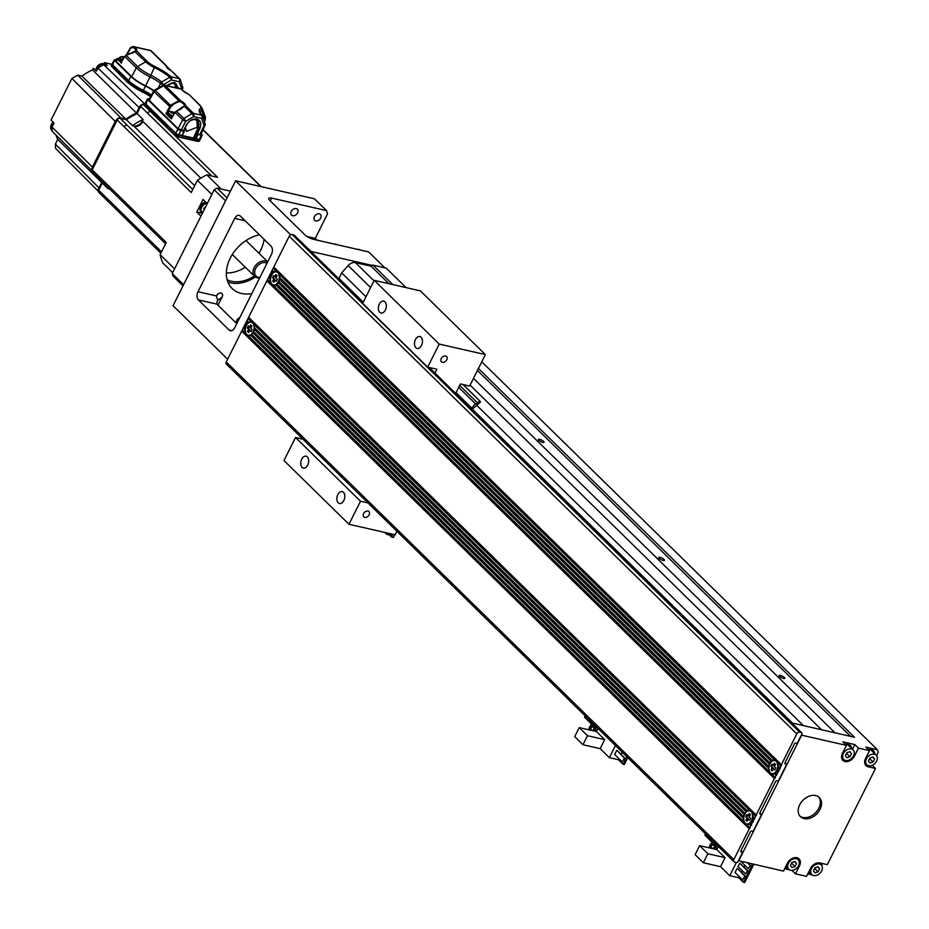 <?xml version="1.0" encoding="UTF-8"?>
<svg xmlns="http://www.w3.org/2000/svg" width="929" height="929" viewBox="0 0 929 929"><rect width="100%" height="100%" fill="white"/><g stroke="black" fill="none" stroke-linecap="round" stroke-linejoin="round"><path stroke-width="1.39" d="M478.423 368.523L854.506 737.254L791.822 722.971M791.938 870.38L795.468 873.841L799.463 865.874A7.931 5.737 134.4 0 0 799.01 858.837A7.931 5.737 134.4 0 0 796.861 857.699A7.931 5.737 134.4 0 0 787.455 863.134L783.472 871.1L738.439 860.649L737.916 861.706A1.219 0.883 -45.6 0 1 736.465 862.542L734.618 862.124A2.439 1.765 -45.6 0 1 733.956 861.764A2.439 1.765 -45.6 0 1 733.829 859.604L756.171 814.977L248.612 317.323L241.679 331.154L749.25 828.796M241.679 331.154L226.258 361.95A2.439 1.765 134.4 0 0 226.397 364.122L733.956 861.764M743.734 821.515L248.461 335.926A7.327 4.622 -77.2 0 0 250.725 335.334L743.363 818.344A7.327 4.622 -77.2 0 0 743.734 821.515L242.55 330.654M749.877 827.542L745.546 823.814L750.121 828.296M746.684 824.58L746.881 824.604A7.327 4.622 -77.2 0 0 749.134 824L750.191 823.164A7.327 4.622 -77.2 0 0 751.41 821.55L752.304 821.073L752.049 820.295A7.327 4.622 -77.2 0 0 752.711 818.135L753.396 817.45L752.92 816.463A7.327 4.622 -77.2 0 0 752.548 813.281L751.84 811.238L253.42 322.56L250.981 321.527A7.327 4.622 -77.2 0 0 248.717 322.119L247.671 322.967A7.327 4.622 -77.2 0 0 246.44 324.569L245.813 325.835A7.327 4.622 -77.2 0 0 245.151 327.995L244.942 329.667A7.327 4.622 -77.2 0 0 245.314 332.837L248.31 335.915M743.827 817.45L251.771 334.486A7.327 4.622 -77.2 0 0 253.002 332.872L744.234 814.501A7.327 4.622 -77.2 0 0 743.572 816.672L251.771 334.486M743.572 816.672L743.363 818.344M250.725 335.334L251.829 335.055M744.965 813.874L253.629 331.618A7.327 4.622 -77.2 0 0 254.291 329.458L746.08 811.644A7.327 4.622 -77.2 0 0 744.861 813.247L253.629 331.618M744.861 813.247L744.234 814.501M253.002 332.872L253.884 332.396M747.137 810.796L254.5 327.786A7.327 4.622 -77.2 0 0 254.128 324.616L749.389 810.204A7.327 4.622 -77.2 0 0 747.137 810.796L254.5 327.786M747.137 811.319L746.08 811.644M254.291 329.458L254.976 328.773A6.712 4.239 -77.2 0 1 254.964 328.785M756.415 815.732L749.947 810.297M254.128 324.616L253.42 322.56L248.844 318.078M266.867 280.86L774.426 778.514L780.023 768.585L781.359 764.683L273.788 267.041L248.612 317.323M756.171 814.977L774.426 778.514M768.91 771.221L273.649 285.633A7.327 4.622 -77.2 0 0 275.901 285.04L768.538 768.051A7.327 4.622 -77.2 0 0 768.91 771.221L267.738 280.361M775.065 777.259L770.722 773.52L775.297 778.014M274.032 267.796L777.016 760.956L774.577 759.91L279.315 274.322L278.607 272.278L276.168 271.233A7.327 4.622 -77.2 0 0 273.904 271.837L272.859 272.673A7.327 4.622 -77.2 0 0 271.628 274.287L271.001 275.541A7.327 4.622 -77.2 0 0 270.339 277.701L270.13 279.374A7.327 4.622 -77.2 0 0 270.502 282.555L273.451 285.621M769.015 767.157L276.958 284.193A7.327 4.622 -77.2 0 0 278.189 282.59L769.409 764.219A7.327 4.622 -77.2 0 0 768.747 766.379L276.958 284.193M768.747 766.379L768.538 768.051M275.901 285.04L277.016 284.773M770.153 763.592L278.816 281.336A7.327 4.622 -77.2 0 0 279.478 279.164L771.267 761.35A7.327 4.622 -77.2 0 0 770.036 762.964L278.816 281.336M770.036 762.964L769.409 764.219M278.189 282.59L279.072 282.102M775.123 760.015L774.577 759.91A7.327 4.622 -77.2 0 0 772.313 760.503L279.687 277.492A7.327 4.622 -77.2 0 0 279.315 274.322M772.324 761.025L771.267 761.35M279.478 279.164L280.163 278.491A6.712 4.239 -77.2 0 1 280.152 278.503M772.313 760.503L279.687 277.492M780.732 765.937L777.724 762.999L777.016 760.956L781.591 765.438M781.359 764.683L796.78 733.887A2.439 1.765 -45.6 0 1 799.672 732.203L801.518 732.633A1.219 0.883 -45.6 0 1 801.924 733.887L801.634 735.164L846.424 745.383L842.812 741.841L854.819 744.57L858.431 748.112L869.509 750.644L865.898 747.102L877.44 749.738L481.779 361.811M273.788 267.041L289.221 236.233A2.439 1.765 134.4 0 1 292.112 234.561L293.959 234.979A1.219 0.883 134.4 0 1 294.284 235.153L363.065 302.587M406.112 287.618L386.243 268.144L372.947 265.102L371.066 266.193L355.447 262.628A7.327 5.295 134.4 0 0 348.166 265.578L341.686 272.905L338.946 278.363L363.262 302.204M392.816 284.588L372.947 265.102M877.44 749.738L878.242 752.246L876.57 755.579M822.502 863.54L821.584 865.375M795.468 873.841L806.546 876.361L810.541 868.406A7.931 5.737 134.4 0 1 819.947 862.96L827.344 864.644L875.501 768.469L872.25 765.287M317.056 240.147L315.256 238.381L327.531 213.867L326.497 210.593L271.64 198.086A7.327 2.055 26.6 0 0 268.702 198.353A7.327 2.055 26.6 0 0 269.712 200.362L304.631 234.596A7.327 2.055 26.6 0 0 313.781 239.403L368.627 251.91L384.861 267.819M789.244 869.695L784.691 868.661M812.329 874.967L807.777 873.922M234.723 327.728L271.442 254.395A6.108 3.855 -77.2 0 0 271.059 246.197L240.367 216.097A6.108 3.855 -77.2 0 0 239.09 215.389A6.108 3.855 -77.2 0 0 234.723 218.385L198.005 291.729A6.108 3.855 -77.2 0 0 198.388 299.916L229.091 330.016A6.108 3.855 -77.2 0 0 230.357 330.724A6.108 3.855 -77.2 0 0 234.723 327.728M259.446 234.816A34.176 24.723 134.4 0 0 230.334 257.983A34.176 24.723 134.4 0 0 232.145 288.513A34.176 24.723 134.4 0 0 241.377 293.448A34.176 24.723 134.4 0 0 251.829 293.576M222.205 296.827A3.658 2.648 134.4 0 0 221.996 293.576A3.658 2.648 134.4 0 0 216.666 295.561A3.658 2.648 134.4 0 0 216.492 295.945L217.235 299.161L218.396 299.8L221.996 297.187A3.658 2.648 134.4 0 0 222.205 296.827M315.256 238.381L307.174 236.535M239.74 317.706A4.146 3.008 134.4 0 0 236.477 323.362M315.732 220.986A4.146 3.008 134.4 0 0 320.215 218.861A4.146 3.008 134.4 0 0 320.424 214.46A4.146 3.008 134.4 0 0 319.309 213.856A4.146 3.008 134.4 0 0 314.815 215.981A4.146 3.008 134.4 0 0 314.617 220.382A4.146 3.008 134.4 0 0 315.732 220.986M292.647 215.714A4.146 3.008 134.4 0 0 297.141 213.6A4.146 3.008 134.4 0 0 297.338 209.188A4.146 3.008 134.4 0 0 296.223 208.595A4.146 3.008 134.4 0 0 291.729 210.72A4.146 3.008 134.4 0 0 291.532 215.122A4.146 3.008 134.4 0 0 292.647 215.714M227.64 359.209L173.061 305.699L235.594 180.807L314.455 198.794L326.497 210.593M310.878 251.422L372.366 265.439M235.594 180.807L290.649 234.793M785.051 762.639L786.712 764.265L778.316 781.034L777.016 780.732A1.219 0.883 134.4 0 0 775.576 781.579L759.829 813.003A1.219 0.883 134.4 0 0 760.236 814.257L761.525 814.559L759.864 812.933M761.525 814.559L753.129 831.316L751.84 831.025A1.219 0.883 134.4 0 0 750.388 831.861L740.947 850.72A1.219 0.883 134.4 0 0 741.342 851.974L742.643 852.276L740.982 850.65M786.712 764.265L785.411 763.975A1.219 0.883 134.4 0 1 785.017 762.721L794.458 743.862A1.219 0.883 134.4 0 1 795.909 743.026L797.198 743.316L801.402 734.932M738.683 860.893L801.634 735.164M738.439 860.649L742.643 852.276M779.779 767.83L778.096 766.17A7.327 4.622 -77.2 0 0 777.724 762.999M779.152 769.084L777.887 767.842L778.572 767.157L780.023 768.585M778.56 767.145A6.712 4.239 -77.2 0 1 778.56 767.18L778.096 766.17M778.212 770.965L777.225 770.002A7.327 4.622 -77.2 0 0 777.887 767.842M777.573 772.231L776.598 771.267L777.48 770.78L778.444 771.72M777.48 770.78L777.225 770.002M776.632 774.112L775.367 772.87A7.327 4.622 -77.2 0 0 776.598 771.267M776.005 775.367L774.321 773.718L775.425 773.451L776.876 774.867M775.425 773.451L775.367 772.87M771.871 774.298L772.057 774.31A7.327 4.622 -77.2 0 0 774.321 773.718M772.162 774.321A7.327 4.622 102.8 0 1 770.606 773.033M773.439 760.596A7.327 4.622 102.8 0 1 775.552 760.131M772.301 773.718A6.712 4.239 -77.2 0 0 772.754 773.869A6.712 4.239 -77.2 0 0 774.124 773.834M774.658 773.636A6.712 4.239 -77.2 0 0 775.413 773.207M777.712 762.291A6.712 4.239 -77.2 0 0 775.738 760.781A6.712 4.239 -77.2 0 0 775.262 760.712M776.923 769.711A6.712 4.239 102.8 0 1 776.632 770.362A6.712 4.239 102.8 0 1 771.825 773.66A6.712 4.239 102.8 0 1 770.013 763.87A6.712 4.239 102.8 0 1 770.338 763.255A6.712 4.239 102.8 0 1 774.809 760.561A6.712 4.239 102.8 0 1 776.923 769.711M772.196 767.575L770.896 766.309L771.953 764.207L773.242 765.473L774.368 763.232L775.576 764.404L774.449 766.657L775.738 767.923L774.681 770.013L773.392 768.747L772.266 771L771.07 769.816L772.196 767.575L773.114 767.784L771.987 770.025L771.07 769.816M773.392 768.747L774.925 769.549M770.896 766.309L773.114 767.784M772.638 764.881L771.825 766.518M773.242 765.473L774.171 765.682L775.053 763.905M245.314 332.837L242.318 329.9M244.942 329.667L243.259 328.007M245.419 328.773L244.13 327.507M245.151 327.995L243.886 326.753M245.813 325.835L244.838 324.871M246.557 325.208L245.697 324.36M246.44 324.569L245.465 323.606M247.671 322.967L246.406 321.724M248.717 322.642L247.277 321.225M248.717 322.119L247.033 320.47M251.654 321.655L247.985 318.577M249.843 322.212A7.327 4.622 102.8 0 1 251.968 321.736M248.566 335.938A7.327 4.622 102.8 0 1 247.009 334.649M248.705 335.334A6.712 4.239 -77.2 0 0 249.158 335.485A6.712 4.239 -77.2 0 0 250.528 335.45M251.062 335.253A6.712 4.239 -77.2 0 0 251.817 334.823M254.116 323.907A6.712 4.239 -77.2 0 0 252.142 322.386A6.712 4.239 -77.2 0 0 251.666 322.328M253.327 331.328A6.712 4.239 102.8 0 1 253.036 331.967A6.712 4.239 102.8 0 1 248.229 335.276A6.712 4.239 102.8 0 1 246.406 325.475A6.712 4.239 102.8 0 1 246.742 324.871A6.712 4.239 102.8 0 1 251.213 322.177A6.712 4.239 102.8 0 1 253.327 331.328M248.6 329.18L247.3 327.914L248.357 325.824L249.646 327.089L250.772 324.836L251.968 326.021L250.853 328.262L252.142 329.528L251.085 331.63L249.796 330.364L248.67 332.605L247.474 331.432L248.6 329.18L249.518 329.389L248.391 331.641L248.902 332.141M251.457 325.522L250.563 327.298L249.646 327.089M249.042 326.497L248.229 328.123L249.518 329.389M249.796 330.364L251.329 331.165M247.3 327.914L248.229 328.123M248.391 331.641L247.474 331.432M276.842 271.361L273.161 268.295M273.904 271.837L272.22 270.176M275.03 271.93A7.327 4.622 102.8 0 1 277.156 271.454M273.741 285.644A7.327 4.622 102.8 0 1 272.197 284.355M271.001 275.541L270.014 274.578M271.732 274.914L270.885 274.078M270.339 277.701L269.073 276.47M270.594 278.479L269.305 277.225M270.13 279.374L268.446 277.725M270.502 282.555L267.494 279.606M271.628 274.287L270.641 273.323M272.859 272.673L271.593 271.431M273.904 272.348L272.452 270.931M273.881 285.052A6.712 4.239 -77.2 0 0 274.334 285.191A6.712 4.239 -77.2 0 0 275.704 285.157M276.25 284.971A6.712 4.239 -77.2 0 0 276.993 284.529M279.304 273.625A6.712 4.239 -77.2 0 0 277.318 272.104A6.712 4.239 -77.2 0 0 276.854 272.034M278.514 281.034A6.712 4.239 102.8 0 1 278.212 281.684A6.712 4.239 102.8 0 1 273.416 284.982A6.712 4.239 102.8 0 1 271.593 275.193A6.712 4.239 102.8 0 1 271.93 274.578A6.712 4.239 102.8 0 1 276.401 271.895A6.712 4.239 102.8 0 1 278.514 281.034M273.776 278.897L272.487 277.632L273.532 275.53L274.821 276.796L275.948 274.554L277.156 275.727L276.029 277.98L277.318 279.246L276.273 281.336L274.984 280.07L273.858 282.323L272.65 281.139L273.776 278.897L274.705 279.106L273.579 281.348L272.65 281.139M274.984 280.07L276.505 280.872M272.487 277.632L274.705 279.106M274.229 276.203L273.405 277.841M274.821 276.796L275.75 277.005L276.645 275.228M750.818 825.66L749.134 824M746.974 824.604A7.327 4.622 102.8 0 1 745.43 823.326M748.263 810.889A7.327 4.622 102.8 0 1 750.377 810.413M753.024 821.259L752.049 820.295M752.304 821.073L753.268 822.014M753.965 819.366L752.711 818.135M753.396 817.45L754.836 818.867M754.603 818.112L752.92 816.463M755.544 816.231L752.548 813.281M752.397 822.513L751.41 821.55M751.456 824.395L750.191 823.164M750.249 823.733L751.689 825.149M747.113 824.011A6.712 4.239 -77.2 0 0 747.566 824.162A6.712 4.239 -77.2 0 0 748.937 824.128M749.482 823.93A6.712 4.239 -77.2 0 0 750.226 823.5M752.525 812.585A6.712 4.239 -77.2 0 0 750.551 811.063A6.712 4.239 -77.2 0 0 750.086 811.005M751.747 819.993A6.712 4.239 102.8 0 1 751.445 820.644A6.712 4.239 102.8 0 1 746.649 823.942A6.712 4.239 102.8 0 1 744.826 814.152A6.712 4.239 102.8 0 1 745.163 813.549A6.712 4.239 102.8 0 1 749.633 810.854A6.712 4.239 102.8 0 1 751.747 819.993M747.009 817.857L745.72 816.591L746.765 814.501L748.054 815.767L749.18 813.514L750.388 814.698L749.262 816.939L750.551 818.205L749.506 820.307L748.217 819.041L747.09 821.282L745.882 820.11L747.009 817.857L747.938 818.066L746.811 820.319L747.322 820.818M749.877 814.187L748.983 815.976L748.054 815.767M747.462 815.174L746.637 816.8L747.938 818.066M748.217 819.041L749.738 819.842M745.72 816.591L746.637 816.8M746.811 820.319L745.882 820.11M846.424 745.383L842.44 753.338A7.931 5.737 134.4 0 0 842.882 760.375A7.931 5.737 134.4 0 0 845.03 761.525A7.931 5.737 134.4 0 0 854.436 756.078L858.431 748.112M869.509 750.644L865.526 758.61A7.931 5.737 134.4 0 0 865.967 765.635A7.931 5.737 134.4 0 0 868.116 766.785L875.501 768.469M804.096 818.612A13.424 9.708 134.4 0 0 818.6 811.737A13.424 9.708 134.4 0 0 819.262 797.488A13.424 9.708 134.4 0 0 815.639 795.561A13.424 9.708 134.4 0 0 801.135 802.424A13.424 9.708 134.4 0 0 800.461 816.672A13.424 9.708 134.4 0 0 804.096 818.612M851.707 748.519A7.931 5.737 134.4 0 0 850.383 745.499A7.931 5.737 134.4 0 0 848.235 744.361A7.931 5.737 134.4 0 0 845.436 744.408M852.474 749.262L854.819 744.57M849.721 744.977A7.931 5.737 -45.6 0 1 850.511 747.334M853.136 749.912A6.712 4.854 -45.6 0 1 852.81 757.042A6.712 4.854 -45.6 0 1 845.553 760.468A6.712 4.854 -45.6 0 1 843.741 759.504A6.712 4.854 -45.6 0 1 844.066 752.385A6.712 4.854 -45.6 0 1 851.324 748.948A6.712 4.854 -45.6 0 1 853.136 749.912L848.328 745.197A6.712 4.854 134.4 0 0 846.551 744.234M849.954 751.677L846.888 752.664L845.378 755.695L846.923 757.727L849.989 756.74L851.51 753.721L849.954 751.677M849.559 751.805L851.51 753.721M846.54 753.361L849.989 756.74M874.793 753.779A7.931 5.737 134.4 0 0 873.469 750.771A7.931 5.737 134.4 0 0 871.321 749.622A7.931 5.737 134.4 0 0 868.522 749.668M865.398 763.371A7.931 5.737 134.4 0 1 864.725 763.29L865.503 763.464M872.807 750.237A7.931 5.737 -45.6 0 1 873.597 752.595M876.221 755.184A6.712 4.854 -45.6 0 1 875.896 762.303A6.712 4.854 -45.6 0 1 868.638 765.74A6.712 4.854 -45.6 0 1 866.827 764.764A6.712 4.854 -45.6 0 1 867.152 757.646A6.712 4.854 -45.6 0 1 874.41 754.209A6.712 4.854 -45.6 0 1 876.221 755.184L871.414 750.458A6.712 4.854 134.4 0 0 869.637 749.506M874.595 758.981L873.039 756.949L869.974 757.936L868.464 760.956L870.009 762.999L873.074 762.012L874.595 758.981L872.645 757.077M869.625 758.621L873.074 762.012M808.416 872.645A7.931 5.737 134.4 0 0 809.519 873.039A7.931 5.737 134.4 0 0 810.413 873.167M819.819 863.575A7.931 5.737 134.4 0 0 819.726 862.913M813.653 875.536A6.712 4.854 -45.6 0 1 811.841 874.561A6.712 4.854 -45.6 0 1 812.178 867.442A6.712 4.854 -45.6 0 1 819.424 864.005A6.712 4.854 -45.6 0 1 821.248 864.98A6.712 4.854 -45.6 0 1 820.911 872.099A6.712 4.854 -45.6 0 1 813.653 875.536M813.479 870.763L815.023 872.795L818.089 871.808L819.61 868.789L818.054 866.745L814.988 867.732L813.479 870.763M817.659 866.873L819.61 868.789M814.64 868.429L818.089 871.808M785.33 867.372A7.931 5.737 134.4 0 0 786.433 867.779A7.931 5.737 134.4 0 0 787.327 867.895M790.567 870.264A6.712 4.854 -45.6 0 1 788.756 869.3A6.712 4.854 -45.6 0 1 789.093 862.182A6.712 4.854 -45.6 0 1 796.339 858.744A6.712 4.854 -45.6 0 1 798.162 859.708A6.712 4.854 -45.6 0 1 797.825 866.838A6.712 4.854 -45.6 0 1 790.567 870.264M790.393 865.491L791.903 862.472L794.969 861.485L796.525 863.529L795.003 866.548L791.938 867.535L790.393 865.491M794.574 861.613L796.525 863.529M791.554 863.169L795.003 866.548M818.635 796.943A13.424 9.708 -45.6 0 1 817.055 811.029A13.424 9.708 -45.6 0 1 802.888 817.427A13.424 9.708 -45.6 0 1 799.904 816.045M236.767 323.64L217.456 304.712A7.327 2.055 26.6 0 1 216.933 304.143L216.956 301.693L218.396 299.8M850.616 736.372L477.436 370.485M388.914 283.693L371.066 266.193M539.656 439.336A3.17 0.894 26.6 0 0 538.379 439.452A3.17 0.894 26.6 0 0 539.679 441.008A3.17 0.894 26.6 0 0 542.78 442.413A3.17 0.894 26.6 0 0 544.057 442.297A3.17 0.894 26.6 0 0 542.757 440.741A3.17 0.894 26.6 0 0 539.656 439.336M660.043 557.377A3.17 0.894 26.6 0 0 658.766 557.493A3.17 0.894 26.6 0 0 660.066 559.049A3.17 0.894 26.6 0 0 663.178 560.442A3.17 0.894 26.6 0 0 664.444 560.338A3.17 0.894 26.6 0 0 663.143 558.77A3.17 0.894 26.6 0 0 660.043 557.377M780.43 675.418A3.17 0.894 26.6 0 0 779.164 675.522A3.17 0.894 26.6 0 0 780.465 677.09A3.17 0.894 26.6 0 0 783.565 678.484A3.17 0.894 26.6 0 0 784.842 678.367A3.17 0.894 26.6 0 0 783.542 676.811A3.17 0.894 26.6 0 0 780.43 675.418M803.411 725.607L476.728 405.311M365.991 296.746L341.686 272.905M792.588 723.145L472.338 409.155M337.169 244.733A6.712 4.854 134.4 0 0 335.845 244.164A6.712 4.854 134.4 0 0 334.277 244.072M360.255 249.994A6.712 4.854 134.4 0 0 358.931 249.425A6.712 4.854 134.4 0 0 357.363 249.332M367.977 502.926L360.522 501.23L348.979 524.281L395.15 534.802L396.904 531.295M455.674 393.397L460.412 383.932L469.644 386.034L485.391 354.611L439.22 344.078L427.677 367.129L436.909 369.231L434.981 373.098M369.127 514.863A3.658 2.648 134.4 0 0 368.918 511.624A3.658 2.648 134.4 0 0 363.587 513.598A3.658 2.648 134.4 0 0 363.796 516.849A3.658 2.648 134.4 0 0 369.127 514.863M446.768 359.813A3.658 2.648 134.4 0 0 446.57 356.562A3.658 2.648 134.4 0 0 441.229 358.548A3.658 2.648 134.4 0 0 441.438 361.799A3.658 2.648 134.4 0 0 446.768 359.813M471.398 408.806L471.944 408.33A9.766 7.06 -45.6 0 1 475.555 403.86A1.219 0.883 134.4 0 0 477.332 402.675A9.766 7.06 -45.6 0 1 480.316 401.537L463.165 384.56M480.444 402.06L472.037 409.434M474.382 411.164L473.616 410.99M439.22 344.078L374.213 280.337L420.372 290.87L485.391 354.611M374.213 280.337L362.67 303.388L427.677 367.129M415.46 339.538A6.108 3.855 -77.2 0 0 417.121 348.445A6.108 3.855 -77.2 0 0 421.487 345.437A6.108 3.855 -77.2 0 0 419.827 336.542A6.108 3.855 -77.2 0 0 415.46 339.538M379.346 304.131A6.108 3.855 -77.2 0 0 381.006 313.027A6.108 3.855 -77.2 0 0 385.372 310.031A6.108 3.855 -77.2 0 0 383.712 301.124A6.108 3.855 -77.2 0 0 379.346 304.131M302.97 439.196L295.515 437.489L360.522 501.23M295.515 437.489L283.972 460.54L348.979 524.281M301.704 459.181A6.108 3.855 -77.2 0 0 303.353 468.088A6.108 3.855 -77.2 0 0 307.72 465.081A6.108 3.855 -77.2 0 0 306.071 456.185A6.108 3.855 -77.2 0 0 301.704 459.181M337.819 494.588A6.108 3.855 -77.2 0 0 339.468 503.495A6.108 3.855 -77.2 0 0 343.835 500.499A6.108 3.855 -77.2 0 0 342.186 491.592A6.108 3.855 -77.2 0 0 337.819 494.588M477.332 402.675L459.692 385.372M475.555 403.86L458.705 387.347M471.944 408.33L456.011 392.712M778.978 870.078L782.833 870.949M771.558 868.383L768.051 867.581M392.143 534.117L391.492 535.418L386.65 534.314L384.734 532.433M392.944 534.303L391.562 537.055L393.42 537.473L394.79 534.721M389.414 534.941L391.562 537.055M387.3 533.014L386.65 534.314M624.694 757.948L622.151 761.803L624.694 757.948L617.228 750.632L624.137 757.82M621.942 752.722L621.095 754.418M618.958 758.679L618.435 759.725L623.011 764.219L624.3 764.509L627.749 757.634M600.157 748.635L604.663 739.623L596.418 731.541L579.231 727.616L574.714 736.627L582.971 744.721L600.157 748.635L609.366 757.658L618.435 759.725M609.366 757.658L615.428 745.546M616.67 750.504L614.684 754.487L622.151 761.803M617.924 747.996L625.809 755.73M626.785 756.682L623.011 764.219M596.418 731.541L597.974 728.441M595.303 725.816L592.725 725.224L584.48 717.142L585.131 715.841M592.725 725.224L593.376 723.923M604.663 739.623L587.476 735.71L582.971 744.721M579.231 727.616L587.476 735.71M590.449 725.723A6.712 4.239 102.8 0 1 590.681 725.386A6.712 4.239 102.8 0 1 591.75 724.272M588.731 729.788A5.493 3.461 102.8 0 1 590.217 726.014A5.493 3.461 102.8 0 1 592.017 724.539M595.175 725.793A5.493 3.461 102.8 0 1 595.408 731.309M597.544 728.022A6.712 4.239 102.8 0 1 597.544 729.3M594.27 731.053A3.658 2.311 -77.2 0 0 594.56 728.092A3.658 2.311 -77.2 0 0 593.828 726.606A3.658 2.311 -77.2 0 0 591.39 726.71A3.658 2.311 -77.2 0 0 589.88 730.043M594.595 728.29L593.875 726.757L591.61 726.792L590.298 730.148M590.089 729.811L594.769 730.659M594.235 727.384L591.61 726.792M745.081 875.989L742.538 879.844L745.081 875.989L737.614 868.661L744.535 875.861M744.988 865.445L744.141 867.129M742.329 870.763L741.481 872.459M739.345 876.721L738.822 877.766L743.397 882.26L744.698 882.55L753.814 864.342M720.544 866.676L725.061 857.664L716.816 849.582L699.618 845.657L695.113 854.668L703.358 862.751L720.544 866.676L729.753 875.699L738.822 877.766M729.753 875.699L736.349 862.518M737.069 868.545L735.071 872.517L742.538 879.844M747.752 870.67L739.728 863.215L738.044 866.571L745.522 873.899L747.752 870.67L745.522 873.899M752.525 864.04L743.397 882.26M716.816 849.582L718.361 846.47M715.69 843.857L713.112 843.265L704.867 835.183L705.517 833.882M713.112 843.265L713.762 841.964M725.061 857.664L707.863 853.739L703.358 862.751M699.618 845.657L707.863 853.739M710.836 843.764A6.712 4.239 102.8 0 1 711.08 843.427A6.712 4.239 102.8 0 1 712.137 842.313M709.117 847.829A5.493 3.461 102.8 0 1 710.604 844.043A5.493 3.461 102.8 0 1 712.404 842.568M715.574 843.822A5.493 3.461 102.8 0 1 715.806 849.35M717.943 846.052A6.712 4.239 102.8 0 1 717.931 847.329M714.656 849.083A3.658 2.311 -77.2 0 0 714.947 846.133A3.658 2.311 -77.2 0 0 714.215 844.647A3.658 2.311 -77.2 0 0 711.788 844.751A3.658 2.311 -77.2 0 0 710.267 848.084M714.982 846.331L714.262 844.786L711.997 844.821L710.685 848.177M710.488 847.852L715.167 848.7M714.622 845.425L711.997 844.821M739.728 863.215L747.195 870.543M748.054 863.029L750.411 865.34L748.182 868.569L750.411 865.34M747.497 862.902L749.866 865.213M740.854 861.38L748.182 868.569M255.394 276.993A34.176 24.723 -45.6 0 1 230.543 282.822A34.176 24.723 -45.6 0 1 227.884 282.021M227.14 279.78A32.352 23.399 134.4 0 0 231.333 281.243A32.352 23.399 134.4 0 0 254.325 276.076M144.401 104.919L143.565 104.733A2.439 1.765 -45.6 0 0 140.674 106.405L147.281 112.897L150.173 111.225L217.583 177.323L206.795 174.861L221.241 189.028L230.438 191.119L217.096 188.076L227.059 197.854M217.096 188.076L214.193 189.748L225.55 200.885M214.193 189.748L172.225 273.567L183.57 284.692M172.225 273.567L173.026 276.087L182.99 285.853M264.103 239.38A32.352 23.399 -45.6 0 1 258.97 253.28M245.302 267.227A32.352 23.399 -45.6 0 1 226.339 272.929M91.959 170.866A3.658 2.648 134.4 0 1 92.157 168.195L116.09 120.422A3.658 2.648 134.4 0 1 120.433 117.913L125.845 119.144L121.06 118.053L77.699 75.11L81.891 76.062A51.269 37.079 -45.6 0 1 92.528 69.919L93.353 68.27L96.361 71.231L97.94 68.061L103.734 64.716L107.253 65.518L104.292 62.626L111.91 64.368M92.157 168.195L92.761 168.788L116.682 121.014L116.09 120.422M81.891 76.062L125.845 119.144A51.269 37.079 134.4 0 1 136.47 113.001A51.269 37.079 134.4 0 0 125.845 119.144L126.437 119.736A51.269 37.079 -45.6 0 1 137.074 113.593L140.14 107.45L139.547 106.858L136.47 113.001L137.074 113.593L140.674 106.405M144.587 104.512L143.89 104.35A3.658 2.648 134.4 0 0 139.547 106.858M98.625 188.587L99.229 189.168L102.295 183.036L101.691 182.444A51.269 37.079 134.4 0 1 100.669 180.168A51.269 37.079 134.4 0 0 101.691 182.444L98.625 188.587A3.658 2.648 134.4 0 0 98.428 191.258M107.288 186.659A51.269 37.079 134.4 0 0 108.321 188.935L102.295 183.036A51.269 37.079 -45.6 0 1 101.273 180.749A51.269 37.079 -45.6 0 0 102.295 183.036L98.695 190.224A2.439 1.765 -45.6 0 0 98.834 192.384L160.88 253.222M120.433 117.913L126.437 119.736A51.269 37.079 -45.6 0 1 137.074 113.593L143.089 119.493A51.269 37.079 134.4 0 0 132.464 125.636L133.695 125.926A7.327 5.295 134.4 0 0 142.392 120.898L143.089 119.493M207.004 203.323A5.551 4.018 134.4 0 0 201.721 207.202A5.551 4.018 134.4 0 0 202.743 212.636M205.17 207.771A8.5 2.392 -153.4 0 1 204.461 207.504L203.73 208.979A8.5 2.392 26.6 0 0 204.438 209.234M182.734 87.64A2.439 1.208 -174.1 0 1 182.827 88.058A2.439 1.208 -174.1 0 1 181.631 88.952L181.631 88.929A2.439 0.674 24.4 0 0 182.618 88.824A2.439 0.674 24.4 0 0 182.572 88.522M182.444 86.618L180.4 79.906A2.439 1.544 -18 0 1 179.309 81.787A2.439 1.544 102.8 0 0 179.123 78.57L171.215 76.759A2.439 1.521 130 0 0 169.74 77.212L171.4 79.987L163.318 84.76L161.704 82.007L169.74 77.212A26.14 7.339 -153.4 0 0 154.353 67.55L154.818 66.47A27.87 7.827 -153.4 0 1 171.215 76.759A2.439 1.544 -77.2 0 1 171.4 79.987L179.309 81.787L181.631 88.952L182.444 86.618M180.377 79.859A2.439 1.544 -18 0 0 180.121 79.476A2.439 1.765 134.4 0 0 179.785 78.919A2.439 1.765 134.4 0 0 179.123 78.57L172.643 72.137M166.361 85.607L174.722 82.437L178.705 88.418M135.007 51.339L136.331 50.747A0.732 0.674 -105.2 0 0 135.425 50.99L134.647 51.478L145.702 61.837A12.925 3.623 26.6 0 0 154.353 67.55L150.823 75.272A19.764 5.551 -153.4 0 1 137.585 66.528L126.251 55.415L135.007 51.339L132.057 53.394M150.161 50.387L133.242 46.531L133.95 46.856L133.3 47.507L131.035 48.018L133.95 46.856A7.084 1.986 -153.4 0 1 136.331 50.747L147.316 61.511A2.439 1.765 134.4 0 0 145.702 61.837L137.585 66.528A2.439 1.765 134.4 0 0 136.331 67.829A20.484 5.748 26.6 0 0 150.045 76.898L150.823 75.272A19.3 5.411 26.6 0 1 161.704 82.007A2.439 1.452 129 0 0 160.531 83.378A2.439 0.604 26.6 0 0 163.318 84.76L162.981 85.433M116.682 60.524L117.809 58.469L117.17 59.235L121.699 62.94L120.956 62.94L124.753 56.483L126.251 55.415M116.044 61.291L131.697 76.631A20.752 5.829 -153.4 0 0 145.598 85.816A18.313 5.144 26.6 0 1 153.912 90.694M158.162 88.092L160.531 83.378A18.58 5.214 -153.4 0 0 150.045 76.898L145.598 85.816M116.055 59.979L115.219 59.793A2.311 0.65 26.6 0 0 114.302 59.862A2.311 0.65 26.6 0 0 114.615 60.513L130.861 76.445A21.843 6.131 26.6 0 0 145.47 86.095A17.221 4.831 -153.4 0 1 153.715 90.984L148.93 99.705M126.332 55.217L130.699 47.762M117.809 58.469L118.819 58.701M166.86 67.422L166.361 66.052A0.732 0.697 34.2 0 1 166.697 66.993L166.663 67.062M166.86 66.47L166.361 66.052A7.084 1.986 -153.4 0 0 171.145 70.743L166.86 66.47M150.219 50.398A2.439 1.544 102.8 0 1 150.672 50.665L166.361 66.052M130.85 47.518L126.948 55.101M174.037 82.727L166.396 85.607M177.694 88.185L176.208 83.947L174.327 82.809M177.195 88.069L175.976 83.726M151.45 95.106A17.094 4.796 26.6 0 0 143.368 90.322A21.971 6.166 -153.4 0 1 128.666 80.614L112.421 64.67A2.439 0.685 -153.4 0 1 112.084 63.996L114.302 59.862M175.918 87.779L174.594 83.947L171.807 82.82M122.013 60.768A5.377 1.51 26.6 0 1 119.992 59.247A5.377 1.51 26.6 0 1 119.249 57.772L120.329 56.913A5.005 1.405 26.6 0 0 120.642 58.562A5.005 1.405 26.6 0 0 122.489 59.955M124.126 57.18A7.084 5.121 134.4 0 0 122.024 57.424L122.86 58.248A7.084 5.121 -45.6 0 1 123.592 58.086M120.329 56.913A7.13 7.13 0 0 1 122.721 56.669A7.084 4.471 102.8 0 1 124.114 57.133M124.242 56.983A7.084 4.471 -77.2 0 0 123.952 56.959A6.317 4.575 134.4 0 0 122.663 56.669M121.246 62.069A4.146 1.161 -153.4 0 1 119.644 59.851A5.377 1.51 -153.4 0 1 118.935 58.399L119.249 57.772M95.908 70.778L96.546 67.585C98.892 63.927 101.853 62.963 105.43 64.682A5.98 4.331 -45.6 0 0 96.709 67.922A5.98 4.331 -45.6 0 0 96.047 70.918A5.551 4.018 -45.6 0 1 96.535 67.643M96.581 67.55A5.551 4.018 -45.6 0 1 103.096 63.729M50.758 128.063A5.551 4.018 -45.6 0 1 51.258 124.788M51.292 124.695A5.551 4.018 -45.6 0 1 53.232 122.28L51.258 124.73L51.769 130.374M185.301 127.621L186.659 131.326L197.366 127.168L196.809 120.433L194.231 119.307M172.248 116.973A5.98 1.684 26.6 0 1 168.23 114.325A5.98 1.684 26.6 0 1 167.406 112.676L168.718 111.747A5.551 1.556 26.6 0 0 168.95 113.593A5.551 1.556 26.6 0 0 172.736 116.09M174.606 112.769A8.5 6.155 134.4 0 0 174.222 112.606A8.5 5.365 -77.2 0 0 173.247 112.095A8.5 5.365 -77.2 0 0 172.748 111.956A7.885 5.702 134.4 0 0 171.865 111.724A7.885 5.702 134.4 0 0 171.459 111.666L172.922 112.316A8.5 6.155 134.4 0 0 170.808 112.421L171.656 113.245A8.5 6.155 -45.6 0 1 173.769 113.141L174.118 113.64M174.222 112.606L173.874 113.28M172.922 112.316L172.515 113.129M197.041 127.772A21.971 6.166 -153.4 0 1 197.796 128.55M184.116 131.395L181.921 135.599L184.047 131.384L180.841 130.652A2.357 0.662 26.6 0 1 177.892 129.108L147.792 99.6A2.357 0.662 26.6 0 1 147.479 98.95L145.296 103.096A2.439 0.685 -153.4 0 0 145.632 103.769L147.792 99.6M186.218 125.357L183.443 130.803L186.148 125.345C188.877 120.689 192.431 118.564 196.82 118.97C200.699 120.445 201.721 123.615 199.886 128.481L197.354 133.973L199.886 134.542L204.02 125.531L201.639 118.378L202.568 116.195A2.439 1.974 140.4 0 0 201.465 115.161A2.439 1.544 102.8 0 1 201.639 118.378L193.696 116.566A2.439 1.544 -77.2 0 0 193.522 113.35L185.417 105.407A0.732 0.708 -152.5 0 0 184.453 105.697L174.966 112.119L171.284 118.691M183.64 130.571L178.113 128.678L182.618 119.748A2.439 0.604 26.7 0 0 185.672 121.351A2.439 0.639 -120.8 0 0 183.872 118.447L191.908 113.663A2.439 0.639 59.2 0 1 193.696 116.566L185.672 121.351L181.167 130.281M154.156 90.427L153.703 91.019A2.439 0.685 28.8 0 0 154.028 91.716L149.255 100.378L149.906 99.624L149.255 100.378L178.113 128.678M198.911 121.699L198.144 123.302A20.752 5.829 -153.4 0 1 199.201 124.416M200.722 133.997L199.886 134.542L200.722 133.997M197.354 133.973L196.437 133.486L198.957 128.028L198.307 120.48L196.425 119.353M197.029 134.078L201.268 135.309A2.357 0.662 26.6 0 0 202.22 135.228L200.2 139.455A2.439 0.685 -153.4 0 1 199.212 139.547L195.044 138.316L197.029 134.078L196.437 133.486M202.22 135.228A2.357 0.662 26.6 0 0 202.023 134.717A17.221 4.831 -153.4 0 1 201.221 133.683M147.479 98.95A2.357 0.662 26.6 0 1 148.419 98.869L149.279 99.066M182.119 135.367L178.786 134.879A2.439 0.685 -153.4 0 1 175.732 133.288L145.632 103.769M196.135 119.26L196.82 118.97L196.135 119.26C192.106 118.9 188.831 120.863 186.334 125.148L186.148 125.345M198.04 120.224L198.469 127.54L199.886 128.481M195.044 138.316L193.929 137.225L198.655 127.308M167.069 114.685L165.931 113.57L170.437 105.279L155.282 90.415L154.667 90.961M180.04 109.692L183.896 106.405L175.058 112.339L171.377 118.912L169.833 117.391M178.949 101.551L178.798 100.808L180.934 101.017L180.458 101.772L178.949 101.551L174.06 103.827L170.471 107.218L154.028 91.716A2.439 1.765 -45.6 0 1 154.562 90.972L154.098 90.473A2.439 2.439 0 0 1 154.644 90.055L162.854 85.456L163.492 85.805L154.562 90.972M189.261 94.746L199.317 104.896A11.194 3.147 26.6 0 1 200.455 108.391A27.916 7.838 -153.4 0 0 201.465 115.161L193.522 113.35A2.439 1.765 134.4 0 0 191.908 113.663L184.337 106.243L185.417 105.407A6.875 1.928 -153.4 0 0 180.934 101.017L165.107 85.491A2.439 1.544 -77.2 0 0 164.596 85.201L181.527 89.056M182.223 89.985A0.732 0.674 -19.6 0 0 182.189 89.683L181.817 89.3A0.732 0.674 -19.6 0 1 182.177 89.637M200.885 134.438L205.007 125.427A2.439 0.674 24.6 0 1 204.02 125.531L205.088 123.615L202.731 116.485A2.439 2.439 0 0 0 202.29 115.695L200.734 113.257A26.198 7.351 -153.4 0 1 201.628 109.843A2.439 2.311 -120.8 0 0 200.455 108.391M176.452 111.166L183.872 118.447A2.439 1.765 134.4 0 0 182.618 119.748L175.058 112.339M165.931 113.57L167.092 114.058M170.471 107.218L168.137 111.944M171.18 106.173L170.437 105.279L178.798 100.808L163.492 85.805A2.439 1.765 -45.6 0 1 165.107 85.491L181.817 89.3A7.084 1.986 -153.4 0 0 182.792 90.624A7.084 1.986 -153.4 0 0 188.332 94.131M184.337 106.243L184.453 105.697A6.143 1.73 -153.4 0 0 183.617 104.002A6.143 1.73 -153.4 0 0 180.458 101.772M192.396 114.209L193.29 115.091M132.464 125.636L126.437 119.736L120.108 118.297A2.439 1.765 -45.6 0 0 117.217 119.969L191.258 192.535L197.401 180.296L211.847 194.451L207.272 203.579L203.056 199.456L196.762 212.021L200.978 216.155L174.582 268.864L160.136 254.697A67.143 48.563 -45.6 0 0 162.726 262.861L172.689 272.638M202.452 213.205A7.327 5.295 134.4 0 1 201.384 213.078L196.762 212.021M117.217 119.969L92.238 169.833A2.439 1.765 -45.6 0 0 92.377 172.004L98.997 178.496M108.321 188.935L108.739 188.076M160.136 254.697L166.268 242.446L92.238 169.833M197.401 180.296A67.143 48.563 -45.6 0 1 206.795 174.861M267.68 261.908A9.766 7.06 134.4 0 0 254.105 267.738A9.766 7.06 134.4 0 0 254.651 276.389A9.766 7.06 134.4 0 0 259.667 277.922M267.053 263.162A8.547 6.178 134.4 0 0 255.626 268.539A8.547 6.178 134.4 0 0 259.876 277.492M104.942 64.287A6.712 4.854 134.4 0 0 104.292 62.626M77.699 75.11L71.916 78.454L115.266 121.409L92.389 167.081L52.012 127.076L54.01 123.081L51.072 120.062L71.916 78.454M55.554 148.35L55.368 144.111L57.749 139.362A51.269 37.079 -45.6 0 1 56.019 135.1M57.749 139.362L101.691 182.444L98.985 187.867L55.368 144.111M91.843 169.055L92.389 167.081M115.266 121.409L116.601 119.62M92.528 69.919L136.47 113.001L139.187 107.578L97.94 68.061M143.101 104.292L144.68 104.176M52.012 127.076L52.198 131.314M145.47 86.095L142.532 92.017A21.971 6.166 26.6 0 1 127.842 82.298L128.469 81.044L112.212 65.1A2.439 0.685 -153.4 0 1 111.875 64.426L111.248 65.68A2.439 0.685 26.6 0 0 111.585 66.354L128.005 82.797M177.706 136.795L198.376 141.22A2.439 0.685 26.6 0 0 199.352 141.127L199.979 139.873A2.439 0.685 -153.4 0 1 199.003 139.965L199.073 139.513M145.748 103.885L144.819 105.883L174.849 135.262M198.028 141.463L177.59 136.807L174.919 135.39L144.459 104.78A2.439 0.685 26.6 0 0 144.796 105.453L174.919 135.39L177.59 136.807L198.376 141.22L199.003 139.965L178.577 135.309A2.439 0.685 -153.4 0 1 175.523 133.706L175.848 133.393M226.258 361.95L733.829 859.604M796.78 733.887L289.221 236.233M292.112 234.561L799.672 732.203M801.518 732.633L429.07 367.443M363.018 302.691L293.959 234.979M198.005 291.729L216.492 295.945M245.105 220.754L234.723 218.385M271.64 198.086L270.234 200.885M221.996 297.187L217.978 305.223M853.739 755.393L854.436 756.078M864.783 763.522L868.116 766.785M799.463 865.874L798.754 865.189M229.091 330.016L231.809 330.631M216.933 304.143L198.388 299.916M355.447 262.628L373.981 280.802M473.488 378.37L834.985 732.807M370.59 287.56L348.166 265.578M821.584 729.753L470.097 385.129M480.316 401.537L462.944 384.513M593.016 730.763L594.363 727.639M713.414 848.804L714.749 845.68M206.226 202.557A5.98 4.331 134.4 0 0 200.943 206.679A5.98 4.331 134.4 0 0 201.279 211.986A5.98 4.331 134.4 0 0 202.661 212.787M201.117 211.812A5.98 4.331 -45.6 0 1 200.943 211.649A5.98 4.331 -45.6 0 1 200.606 206.343A5.98 4.331 -45.6 0 1 205.89 202.22M133.95 46.856L150.672 50.665A2.439 1.765 -45.6 0 1 151.334 51.025L166.755 66.145M147.316 61.511A11.194 3.147 26.6 0 0 154.818 66.47M124.753 56.483L136.331 67.829L131.697 76.631M133.3 47.507A6.352 1.788 -153.4 0 1 135.053 48.889A6.352 1.788 -153.4 0 1 135.936 50.63L124.66 56.251L120.875 62.707M112.421 64.67L114.615 60.513M130.861 76.445L128.666 80.614M121.664 61.372A5.377 1.51 -153.4 0 1 119.667 59.874M96.384 71.185A5.98 4.331 134.4 0 1 97.057 68.258A5.98 4.331 134.4 0 1 105.767 65.018L105.964 65.227A5.98 4.331 134.4 0 0 105.767 65.018L105.43 64.682A5.98 4.331 -45.6 0 1 105.592 64.856M53.789 122.86A5.98 4.331 134.4 0 0 51.769 125.403A5.98 4.331 134.4 0 0 51.513 129.897M51.571 130.153A5.98 4.331 -45.6 0 1 51.432 125.067A5.98 4.331 -45.6 0 1 53.464 122.523M171.923 117.553A5.98 1.684 -153.4 0 1 167.928 114.906A5.98 1.684 -153.4 0 1 167.104 113.257L167.998 115.986L171.493 118.32M171.517 118.273A4.761 1.335 -153.4 0 1 168.335 116.171M197.865 125.856L198.794 123.963M178.786 134.879L180.841 130.652M177.892 129.108L175.732 133.288M197.947 134.554L195.961 138.804M201.268 135.309L199.212 139.547M204.287 121.176L204.45 120.816A20.484 5.748 26.6 0 0 205.216 120.015L204.45 121.664M204.217 120.979A18.626 5.226 -153.4 0 1 204.45 120.816A2.439 2.311 -120.8 0 0 204.554 119.04A19.346 5.435 26.6 0 0 203.834 119.818M202.069 108.159L205.228 116.473A19.764 5.551 -153.4 0 1 204.554 119.04L201.628 109.843A12.925 3.623 26.6 0 0 202.069 108.159L199.979 105.244A2.439 1.765 134.4 0 0 199.317 104.896M200.316 105.813A2.439 1.765 134.4 0 0 199.979 105.244L189.144 94.63M201.384 213.078L202.139 213.821M202.963 129.886L260.759 186.543M106.103 199.224L105.314 196.704L98.695 190.224M99.658 178.856L98.857 176.336M161.553 251.864L105.314 196.704M123.836 126.449L126.739 124.776L120.108 118.297M192.779 189.516L126.739 124.776M133.695 125.926L194.684 185.695M200.792 178.147L142.392 120.898M142.985 121.478C140.743 125.206 137.84 126.878 134.299 126.495M147.281 112.897L211.591 175.953M150.173 111.225L143.565 104.733M144.808 104.071L103.734 64.716M151.23 95.524A17.094 4.796 26.6 0 0 143.159 90.752A21.971 6.166 -153.4 0 1 128.469 81.044L128.794 80.73M142.369 92.319L142.532 92.017A17.094 4.796 -153.4 0 1 150.556 96.744M112.537 64.786L111.585 66.354M113.199 64.101L111.875 64.426A2.439 0.685 -153.4 0 1 112.107 64.275M178.635 134.844L177.938 136.563A2.439 0.685 26.6 0 1 174.896 134.96L175.523 133.706L145.423 104.187A2.439 0.685 -153.4 0 1 145.087 103.525A2.439 0.685 -153.4 0 1 145.33 103.374M182.258 135.495L195.195 138.444M199.956 139.594A2.439 0.685 -153.4 0 1 199.979 139.873L199.758 138.92M196.936 127.958A21.483 6.027 -153.4 0 1 197.691 128.771M429.256 367.489L801.855 732.807M772.754 773.869L771.825 773.66M775.738 760.781L774.809 760.561M249.158 335.485L248.229 335.276M252.142 322.386L251.213 322.177M274.334 285.191L273.416 284.982M277.318 272.104L276.401 271.895M747.566 824.162L746.649 823.942M750.551 811.063L749.633 810.854M841.558 757.367L843.741 759.504M864.644 762.628L866.827 764.764M808.904 871.681L811.841 874.561M819.053 862.832L821.248 864.98M785.818 866.42L788.756 869.3M795.967 857.572L798.162 859.708M590.217 726.014L590.681 725.386M710.604 844.043L711.08 843.427M202.638 212.834L200.943 211.649L200.432 206.017L202.882 203.196L205.704 202.046M182.827 88.046A2.439 2.439 0 0 0 182.723 87.047M188.308 94.084L182.99 90.728L182.189 89.683L182.618 88.812M182.583 88.894L182.804 88.22M151.334 51.025A2.439 2.439 0 0 0 150.37 50.445M133.253 46.531L130.571 47.518L126.007 55.287M115.719 60.582L116.822 58.585M166.674 66.064L167.057 67.701M180.331 79.731A2.439 2.439 0 0 0 179.785 78.919L172.062 71.359M176.208 83.935L172.004 82.786L166.628 85.665M173.328 82.716L174.722 84.075M121.223 62.115L119.237 60.385L118.935 58.399M184.511 129.224L186.52 131.198M195.613 119.26L196.948 120.561M167.406 112.676L167.104 113.257M174.629 112.723A8.547 8.547 0 0 0 173.189 112.072M171.842 111.712A8.547 8.547 0 0 0 168.718 111.747M182.212 135.576L184.337 131.361M183.745 130.768L186.439 125.334C188.215 121.385 191.502 119.388 196.298 119.353M196.274 119.353L198.307 120.468M193.824 137.027L198.365 127.343L197.854 120.015M205.228 116.473L205.216 120.015M205.007 125.427A2.439 2.439 0 0 0 205.1 123.627M164.387 85.166A2.439 2.439 0 0 0 163.063 85.352M98.985 178.519L165.583 243.816M261.154 186.636L203.056 129.677M267.715 261.85L245.988 240.553M254.651 276.389L232.32 254.5M91.866 170.611L52.268 131.395M98.428 191.362L55.624 148.419M146.422 103.189L144.459 104.78M196.96 127.912L197.714 128.713"/></g></svg>
